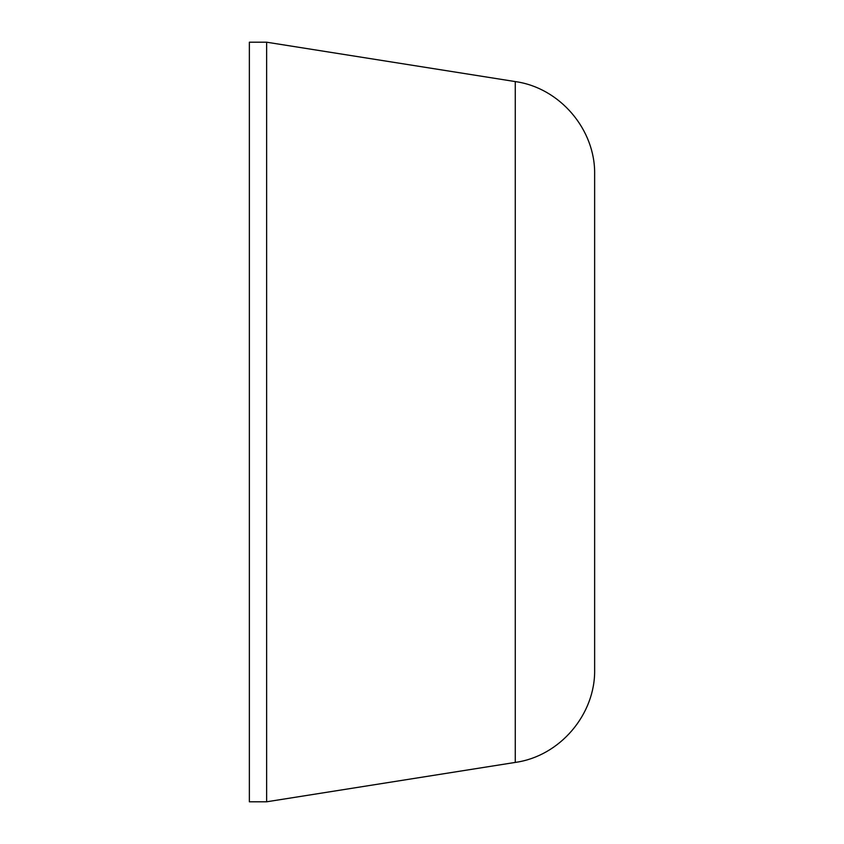 <?xml version="1.0" encoding="UTF-8"?>
<svg xmlns="http://www.w3.org/2000/svg" width="844" height="844" viewBox="0 0 844 844"><rect width="100%" height="100%" fill="white"/><g stroke="black" fill="none" stroke-linecap="round" stroke-linejoin="round"><path stroke-width="1.27" d="M266.63 42.2L249.36 42.2L249.36 801.8L266.63 801.8L266.63 42.2L515.273 81.583L515.273 762.417C559.794 756.277 595.537 714.446 594.64 669.492L594.64 174.508C595.537 129.554 559.794 87.723 515.273 81.583M594.64 422L594.64 646.483M515.273 762.417L266.63 801.8"/></g></svg>
